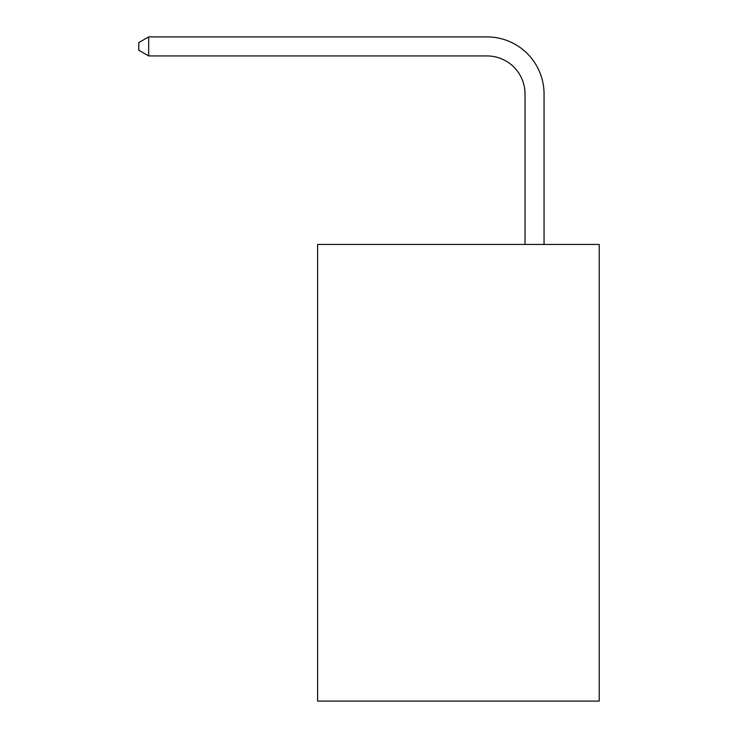 <?xml version="1.0" encoding="UTF-8"?>
<svg xmlns="http://www.w3.org/2000/svg" width="738" height="738" viewBox="0 0 738 738"><rect width="100%" height="100%" fill="white"/><g stroke="black" fill="none" stroke-linecap="round" stroke-linejoin="round"><path stroke-width="1.11" d="M599.228 244.444L599.228 701.1L317.626 701.1L317.626 244.444L599.228 244.444M525.022 244.444L525.022 93.984A38.053 38.053 0 0 0 486.969 55.931L148.67 55.931L138.772 50.221L138.772 42.61L148.67 36.9L486.969 36.9A57.084 57.084 0 0 1 544.054 93.984L544.054 244.444M525.022 93.984A38.053 38.053 0 0 0 486.969 55.931A38.053 38.053 0 0 1 525.022 93.984A38.053 38.053 0 0 0 486.969 55.931A38.053 38.053 0 0 1 525.022 93.984A38.053 38.053 0 0 0 486.969 55.931A38.053 38.053 0 0 1 525.022 93.984A38.053 38.053 0 0 0 486.969 55.931A38.053 38.053 0 0 1 525.022 93.984A38.053 38.053 0 0 0 486.969 55.931A38.053 38.053 0 0 1 525.022 93.984A38.053 38.053 0 0 0 486.969 55.931A38.053 38.053 0 0 1 525.022 93.984A38.053 38.053 0 0 0 486.969 55.931M148.67 55.931L148.67 36.9L486.969 36.9"/></g></svg>
